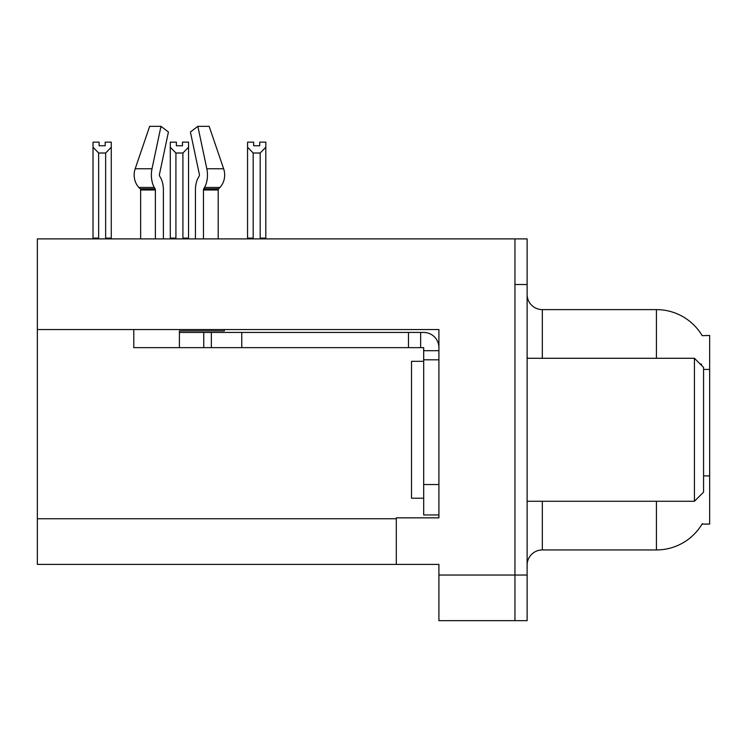 <?xml version="1.0" encoding="UTF-8"?>
<svg xmlns="http://www.w3.org/2000/svg" width="747" height="747" viewBox="0 0 747 747"><rect width="100%" height="100%" fill="white"/><g stroke="black" fill="none" stroke-linecap="round" stroke-linejoin="round"><path stroke-width="1.12" d="M37.35 329.539L438.909 329.539L438.909 517.848L396.312 517.848L396.312 564.387L37.35 564.387L37.35 238.891L514.954 238.891L514.954 620.673L438.909 620.673L438.909 575.041L514.954 575.041L514.954 620.673L527.121 620.673L527.121 575.041L514.954 575.041L514.954 284.523L527.121 284.523L527.121 575.041M396.312 564.387L438.909 564.387L438.909 575.041M702.18 335.664A53.233 53.233 0 0 0 656.417 309.613A53.233 53.233 0 0 1 702.18 335.664L709.65 335.478L709.65 524.086L702.068 524.086L702.339 523.628A53.233 53.233 0 0 1 656.417 549.941L542.331 549.941A15.211 15.211 0 0 0 527.121 565.152M701.498 365.348L701.582 364.247A53.233 9.244 180 0 0 699.976 363.826M514.954 238.891L527.121 238.891L527.121 284.523M656.417 358.289L656.417 309.613L542.331 309.613A15.211 15.211 0 0 1 527.121 294.402A15.211 15.211 0 0 0 542.331 309.613L542.331 358.289M259.723 145.758L253.644 145.758L259.723 145.758L259.723 142.154L265.811 142.154L265.811 147.206L260.18 153.014L253.186 153.014L253.186 238.125L252.439 238.891M260.927 238.891L260.18 238.125L260.18 153.014M260.18 238.125L265.811 238.125L265.811 238.891L265.811 147.206M253.186 153.014L247.556 147.206L247.556 142.154L253.644 142.154L253.644 145.758M253.186 238.125L247.556 238.125L247.556 238.891L247.556 147.206M183.659 238.891L182.912 238.125L182.912 153.014L175.918 153.014L175.918 238.125L175.171 238.891M176.376 145.758L182.455 145.758L176.376 145.758L176.376 142.154L170.288 142.154L170.288 238.891M182.455 145.758L182.455 142.154L188.543 142.154L188.543 238.125L182.912 238.125M188.543 147.206L182.912 153.014M175.918 153.014L170.288 147.206M175.918 238.125L170.288 238.125M188.543 238.125L188.543 238.891M105.187 145.758L99.108 145.758L105.187 145.758L105.187 142.154L111.275 142.154L111.275 147.206L105.644 153.014L98.651 153.014L98.651 238.125L93.02 238.125L93.02 238.891M98.651 153.014L93.02 147.206L93.02 142.154L99.108 142.154L99.108 145.758M98.651 238.125L97.904 238.891M93.02 147.206L93.02 238.125L93.02 147.206M111.275 147.206L111.275 238.125L105.644 238.125L105.644 153.014M106.391 238.891L105.644 238.125M111.275 238.125L111.275 238.891M203.455 238.891L203.455 189.971A1.522 0.803 90 0 1 203.716 188.842L204.529 187.46A16.733 8.815 -90 0 0 206.826 168.766L197.843 126.327L209.151 126.327L223.642 168.766A16.733 14.221 90 0 1 219.935 187.46L218.628 188.842A1.522 1.289 -90 0 0 218.199 189.971L218.199 238.891M423.689 361.333L411.522 361.333L411.522 498.221L423.689 498.221M694.439 501.265L703.562 492.142L703.562 367.412L694.439 358.289L694.439 501.265L527.121 501.265M527.121 358.289L694.439 358.289M224.352 329.539L224.352 330.912L179.411 330.912L179.411 332.434L211.354 332.434L211.354 347.644L133.788 347.644L133.788 329.539M163.388 238.891L163.388 189.971A16.733 8.815 90 0 0 160.465 177.515L159.653 176.133A1.522 0.803 -90 0 1 159.438 174.434L168.42 132.004L160.988 126.327L152.005 168.766A16.733 8.815 90 0 0 154.302 187.46L155.115 188.842A1.522 0.803 -90 0 1 155.376 189.971L155.376 238.891M140.632 238.891L140.632 189.971A1.522 1.289 90 0 0 140.203 188.842L138.886 187.46A16.733 14.221 -90 0 1 135.188 168.766L149.68 126.327L160.988 126.327M199.178 176.133A1.522 0.803 90 0 0 199.384 174.434A1.522 0.803 90 0 1 199.178 176.133L198.366 177.515A16.733 8.815 -90 0 0 195.443 189.971L195.443 238.891M159.438 174.434A1.522 0.803 -90 0 0 159.653 176.133L160.465 177.515M197.843 126.327L190.41 132.004L199.384 174.434M218.628 188.842A1.522 1.289 -90 0 0 218.199 189.971A1.522 1.289 -90 0 1 218.628 188.842L203.716 188.842M211.354 332.434L423.689 332.434A15.211 15.211 0 0 1 438.9 347.654M211.354 347.644L423.689 347.644L423.689 350.688L438.909 350.688M423.689 514.954L438.909 514.954L423.689 514.954L423.689 350.688M420.645 347.644L420.645 332.434M438.909 359.811L423.689 359.811M408.478 347.644L408.478 332.434M37.35 518.763L396.312 518.763M709.65 369.41L703.562 369.41M709.65 475.886L703.562 475.886M542.331 501.265L542.331 549.941M656.417 549.941L656.417 501.265M528.353 358.289A15.211 2.643 0 0 1 527.121 357.253M179.411 347.644L179.411 332.434M218.199 189.971L203.455 189.971M155.376 189.971L140.632 189.971M152.005 168.766L135.188 168.766M223.642 168.766L206.826 168.766M154.302 187.46L138.886 187.46M219.935 187.46L204.529 187.46M155.115 188.842L140.203 188.842M438.909 484.532L423.689 484.532M241.776 347.644L241.776 332.434M203.754 347.644L203.754 332.434"/></g></svg>
